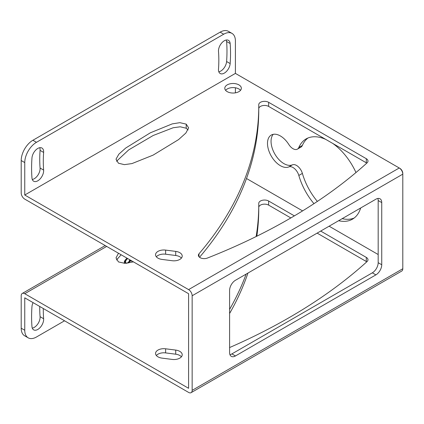 <?xml version="1.0" encoding="UTF-8"?>
<svg xmlns="http://www.w3.org/2000/svg" width="424" height="424" viewBox="0 0 424 424"><rect width="100%" height="100%" fill="white"/><g stroke="black" fill="none" stroke-linecap="round" stroke-linejoin="round"><path stroke-width="0.64" d="M399.26 167.999L399.874 168.355A4.139 2.39 60 0 1 402.8 173.421L402.8 174.153L192.152 295.767L192.152 390.361A5.03 2.904 60 0 1 191.113 392.661A5.03 2.904 60 0 1 188.595 392.412L24.756 297.823L24.756 330.254A16.552 9.556 120 0 0 28.185 337.833A16.552 9.556 120 0 0 36.459 337.011L64.549 320.793M43.306 308.529A124.126 71.667 -60 0 0 43.63 318.731A8.273 4.775 -60 0 1 40.275 327.381A8.273 4.775 -60 0 1 33.66 329.856A8.273 4.775 -60 0 1 31.97 326.644A140.678 81.217 -60 0 1 31.97 306.621A8.273 4.775 -60 0 1 33.061 302.619M126.924 258.11L124.481 261.158L124.28 263.341M128.726 262.97L130.205 260.946L132.012 261.046M181.408 356.807A8.273 4.775 180 0 0 175.727 354.199L165.62 352.901L165.62 348.793L175.727 350.086A8.273 4.775 180 0 1 182.214 354.75A8.273 4.775 180 0 1 172.144 359.42L162.037 358.121A8.273 4.775 180 0 1 155.555 353.457A8.273 4.775 180 0 1 165.62 348.793M156.361 355.513A8.273 4.775 180 0 1 165.62 352.901M229.601 313.49A577.594 333.471 0 0 0 247.961 273.061M256.817 236.21A577.594 333.471 0 0 0 258.757 208.878L258.757 204.771A577.594 333.471 0 0 0 258.751 203.393A5.793 3.344 0 0 0 258.751 203.393A5.793 3.344 0 0 1 262.329 200.292A5.793 3.344 0 0 1 268.641 201.018L294.373 215.874M290.848 217.947L268.641 205.126A5.793 3.344 0 0 0 262.44 204.373A5.793 3.344 0 0 0 258.757 207.352M317.136 233.121L366.288 261.502L366.288 257.394A5.793 3.344 0 0 1 367.984 259.758A5.793 3.344 0 0 1 367.078 261.555A570.974 329.649 0 0 1 229.601 347.553M366.781 261.825A5.793 3.344 0 0 0 366.288 261.502M116.494 259.986L121.132 254.766M24.756 330.254L21.2 328.203L21.2 295.772A5.03 2.904 60 0 1 22.244 293.466A5.03 2.904 60 0 1 24.756 293.715L188.595 388.305L188.595 293.715L24.756 199.121A5.03 2.904 -120 0 1 21.2 192.962L21.2 160.532A16.552 9.556 120 0 1 32.902 140.259L220.146 32.155A16.552 9.556 120 0 1 228.419 31.339L231.976 33.39A16.552 9.556 120 0 0 223.702 34.212L36.459 142.316A16.552 9.556 120 0 0 24.756 162.583L24.756 195.013L235.405 73.4L399.244 167.989A5.03 2.904 60 0 1 402.8 174.153L402.8 268.742A5.03 2.904 -120 0 1 401.756 271.047L191.113 392.661M21.2 328.203A16.552 9.556 120 0 0 24.629 335.776L28.185 337.833M307.946 138.007A46.338 26.754 60 0 0 302.381 145.427A8.904 5.141 60 0 1 300.982 147.075L297.425 149.131A8.904 5.141 60 0 1 288.834 144.505A18.206 10.51 60 0 0 271.265 135.049A18.206 10.51 60 0 0 270.963 155.534A18.206 10.51 60 0 0 288.834 166.902A8.904 5.141 60 0 1 298.825 175.457A46.338 26.754 60 0 0 313.961 203.663M354.151 218.037A46.338 26.754 60 0 1 342.189 218.657M317.359 201.416A46.338 26.754 60 0 1 302.381 173.405L298.825 175.457M273.22 134.328A18.206 10.51 60 0 0 275.425 155.02A18.206 10.51 60 0 0 292.39 164.846A8.904 5.141 60 0 1 302.381 173.405M378.176 254.527L329.119 226.204M302.604 210.898L246.503 178.504M235.405 92.845L235.405 87.789M302.381 145.427L298.825 147.483A8.904 5.141 60 0 1 297.425 149.131M298.825 147.483A46.338 26.754 60 0 1 306.096 138.918A46.338 26.754 60 0 1 325.77 139.411M332.766 143.445A46.338 26.754 60 0 1 355.974 172.542M360.67 207.988A46.338 26.754 60 0 1 352.439 219.182A46.338 26.754 60 0 1 338.628 220.713M381.738 264.746A8.273 4.775 120 0 1 375.881 274.879L235.453 355.953A8.273 4.775 120 0 1 231.313 356.367A8.273 4.775 120 0 1 229.601 352.577L229.601 290.419A8.273 4.775 120 0 1 235.453 280.28L375.881 199.206A8.273 4.775 120 0 1 380.021 198.792A8.273 4.775 120 0 1 381.738 202.582L381.738 264.746L378.176 262.689L378.176 200.531A8.273 4.775 120 0 0 377.842 198.464M375.881 274.879L372.325 272.823A8.273 4.775 120 0 0 378.176 262.689M372.325 272.823L231.896 353.902A8.273 4.775 120 0 1 229.935 354.644M225.595 90.317A8.273 4.775 180 0 1 238.919 88.992A8.273 4.775 180 0 1 240.535 90.317M175.727 251.39A8.273 4.775 180 0 1 182.214 256.054A8.273 4.775 180 0 1 172.144 260.718L162.037 259.424A8.273 4.775 180 0 1 155.555 254.76A8.273 4.775 180 0 1 165.62 250.096L175.727 251.39L175.727 255.497L165.62 254.204A8.273 4.775 180 0 0 156.361 256.812M175.727 255.497A8.273 4.775 180 0 1 181.408 258.105M199.529 257.273A577.594 333.471 0 0 0 258.757 110.182L258.757 106.069A577.594 333.471 0 0 0 258.751 104.696A5.793 3.344 0 0 1 258.751 104.68A5.793 3.344 0 0 1 262.329 101.59A5.793 3.344 0 0 1 268.641 102.317L366.288 158.693L366.288 162.8L268.641 106.424A5.793 3.344 0 0 0 262.44 105.671A5.793 3.344 0 0 0 258.757 108.65M366.781 163.123A5.793 3.344 0 0 0 366.288 162.8M116.494 161.284L128.71 149.884L153.191 135.489L173.172 127.746L180.274 126.792L186.205 128.239L188.108 129.956M192.152 295.767A5.03 2.904 -120 0 0 188.595 289.608L24.756 195.013M227.211 91.642A8.273 4.775 180 0 1 224.789 88.261A8.273 4.775 180 0 1 229.898 83.851A8.273 4.775 180 0 1 238.919 84.885A8.273 4.775 180 0 1 241.341 88.261A8.273 4.775 180 0 1 236.232 92.676A8.273 4.775 180 0 1 227.211 91.642M366.288 158.693A5.793 3.344 0 0 1 367.984 161.056A5.793 3.344 0 0 1 367.078 162.853A570.974 329.649 0 0 1 207.447 258.041A5.793 3.344 0 0 1 201.474 258.237A5.793 3.344 0 0 1 198.39 255.28A5.793 3.344 0 0 1 198.989 253.801A577.594 333.471 0 0 0 258.757 106.069M186.205 124.126L188.622 127.836L185.855 133.046L178.541 139.618L153.085 155.136L131.965 163.584L124.375 164.644L118.45 163.219L116.006 159.18L118.847 154.177L125.727 148.024L150.345 132.802L172.239 123.882L179.877 122.674L186.205 124.126L186.205 128.239M235.405 73.4L235.405 40.969A16.552 9.556 120 0 0 231.976 33.39M43.63 170.088A124.126 71.667 120 0 1 43.63 152.423A8.273 4.775 120 0 0 41.939 148.034A8.273 4.775 120 0 0 35.796 150.006A8.273 4.775 120 0 0 31.97 157.977A140.678 81.217 120 0 0 31.97 177.995A8.273 4.775 120 0 0 33.66 181.212A8.273 4.775 120 0 0 40.275 178.737A8.273 4.775 120 0 0 43.63 170.088L40.073 168.037A124.126 71.667 120 0 1 40.073 150.372A8.273 4.775 120 0 0 39.755 147.7M218.498 69.128A8.273 4.775 120 0 0 220.194 73.516A8.273 4.775 120 0 0 226.331 71.545A8.273 4.775 120 0 0 230.158 63.574A140.678 81.217 120 0 0 230.158 43.555A8.273 4.775 120 0 0 228.467 40.344A8.273 4.775 120 0 0 221.858 42.813A8.273 4.775 120 0 0 218.498 51.463A124.126 71.667 120 0 1 218.498 69.128M218.816 71.794A8.273 4.775 120 0 0 226.602 61.522A140.678 81.217 120 0 0 226.602 41.499A8.273 4.775 120 0 0 226.289 40.01M32.288 179.484A8.273 4.775 120 0 0 40.073 168.037M229.601 309.382A577.594 333.471 0 0 0 246.132 274.116M256.128 236.55A577.594 333.471 0 0 0 258.757 204.771M320.692 231.069L366.288 257.394M133.449 261.873L124.985 263.346L118.45 261.921L116.006 257.882L118.492 253.239M43.63 318.731L40.073 316.68A8.273 4.775 -60 0 1 32.288 328.134M40.073 316.68A124.126 71.667 -60 0 1 39.745 306.478M131.202 261.232L130.03 260.559L130.841 260.368M129.516 260.5L130.03 260.559M130.205 260.946L129.506 260.543M129.956 261.433L129.278 261.041M129.209 262.557L128.514 262.154M127.025 263.198L126.22 263.246L124.343 261.709M126.22 263.246L125.478 262.302L125.727 260.781L124.953 260.336M125.478 261.613L124.529 261.067M125.727 260.781L127.598 258.497M129.707 259.716L128.96 261.666L127.242 263.177M126.22 259.806L125.568 259.43M127.216 258.714L126.617 258.37M125.727 262.848L124.555 262.17M125.478 262.302L124.354 261.656M192.152 390.361L402.8 268.742M399.244 167.989L188.595 289.608M24.756 162.583L21.2 160.532M223.702 34.212L220.146 32.155M36.459 142.316L32.902 140.259M230.158 63.574L226.602 61.522M230.158 43.555L226.602 41.499M43.63 152.423L40.073 150.372M165.62 250.096L165.62 254.204M198.989 253.801L198.989 256.764M268.641 102.317L268.641 106.424M106.678 246.418L24.756 293.715M175.727 354.199L175.727 350.086M268.641 205.126L268.641 201.018M381.738 202.582L378.176 200.531M235.453 355.953L231.896 353.902M292.39 164.846L288.834 166.902M105.205 245.57L22.244 293.466"/></g></svg>
